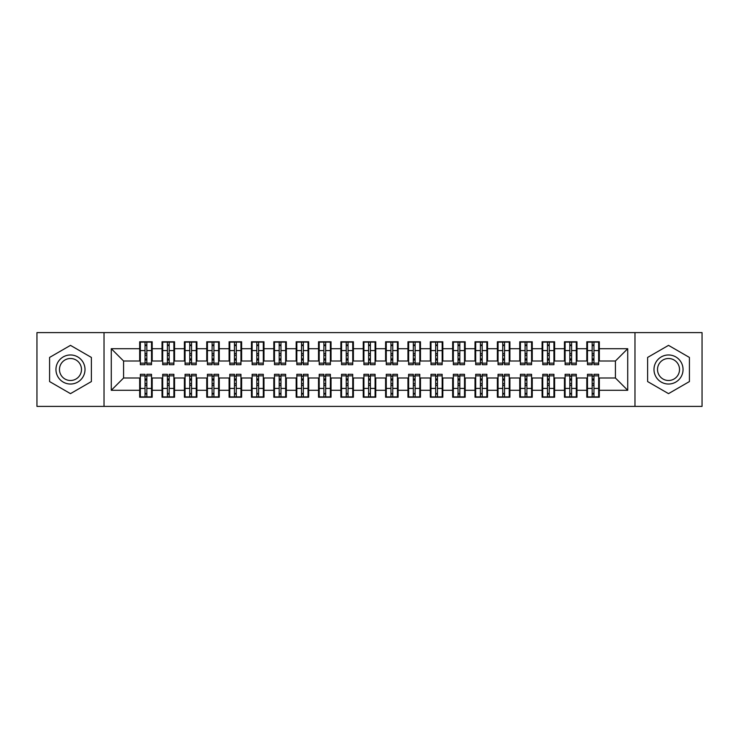 <?xml version="1.0" encoding="UTF-8"?>
<svg xmlns="http://www.w3.org/2000/svg" width="739" height="739" viewBox="0 0 739 739"><rect width="100%" height="100%" fill="white"/><g stroke="black" fill="none" stroke-linecap="round" stroke-linejoin="round"><path stroke-width="1.11" d="M634.977 406.385L702.05 406.385L702.05 332.615L634.977 332.615L634.977 406.385L104.023 406.385L104.023 332.615L36.95 332.615L36.95 406.385L104.023 406.385M592.17 355.302L593.953 355.302L592.17 355.302M593.953 383.698L592.17 383.698L593.953 383.698M569.815 355.302L571.598 355.302L569.815 355.302M571.598 383.698L569.815 383.698L571.598 383.698M547.46 355.302L549.243 355.302L547.46 355.302M549.243 383.698L547.46 383.698L549.243 383.698M525.096 355.302L526.889 355.302L525.096 355.302M526.889 383.698L525.096 383.698L526.889 383.698M502.742 355.302L504.534 355.302L502.742 355.302M504.534 383.698L502.742 383.698L504.534 383.698M480.387 355.302L482.179 355.302L480.387 355.302M482.179 383.698L480.387 383.698L482.179 383.698M458.032 355.302L459.815 355.302L458.032 355.302M459.815 383.698L458.032 383.698L459.815 383.698M435.677 355.302L437.46 355.302L435.677 355.302M437.46 383.698L435.677 383.698L437.46 383.698M413.323 355.302L415.106 355.302L413.323 355.302M415.106 383.698L413.323 383.698L415.106 383.698M390.959 355.302L392.751 355.302L390.959 355.302M392.751 383.698L390.959 383.698L392.751 383.698M368.604 355.302L370.396 355.302L368.604 355.302M370.396 383.698L368.604 383.698L370.396 383.698M346.249 355.302L348.041 355.302L346.249 355.302M348.041 383.698L346.249 383.698L348.041 383.698M323.894 355.302L325.677 355.302L323.894 355.302M325.677 383.698L323.894 383.698L325.677 383.698M301.54 355.302L303.323 355.302L301.54 355.302M303.323 383.698L301.54 383.698L303.323 383.698M279.185 355.302L280.968 355.302L279.185 355.302M280.968 383.698L279.185 383.698L280.968 383.698M256.821 355.302L258.613 355.302L256.821 355.302M258.613 383.698L256.821 383.698L258.613 383.698M234.466 355.302L236.258 355.302L234.466 355.302M236.258 383.698L234.466 383.698L236.258 383.698M212.111 355.302L213.904 355.302L212.111 355.302M213.904 383.698L212.111 383.698L213.904 383.698M189.757 355.302L191.54 355.302L189.757 355.302M191.54 383.698L189.757 383.698L191.54 383.698M167.402 355.302L169.185 355.302L167.402 355.302M169.185 383.698L167.402 383.698L169.185 383.698M634.977 332.615L104.023 332.615M140.345 361.002L123.579 361.002L111.284 348.706L111.284 390.294L139.68 390.294L139.68 397.222L152.197 397.222L152.197 390.294L162.035 390.294L162.035 397.222L174.552 397.222L174.552 390.294L184.39 390.294L184.39 397.222L196.907 397.222L196.907 390.294L206.744 390.294L206.744 397.222L219.261 397.222L219.261 390.294L229.099 390.294L229.099 397.222L241.625 397.222L241.625 390.294L251.463 390.294L251.463 397.222L263.98 397.222L263.98 390.294L273.818 390.294L273.818 397.222L286.335 397.222L286.335 390.294L296.173 390.294L296.173 397.222L308.69 397.222L308.69 390.294L318.527 390.294L318.527 397.222L331.044 397.222L331.044 390.294L340.882 390.294L340.882 397.222L353.399 397.222L353.399 390.294L363.237 390.294L363.237 397.222L375.763 397.222L375.763 390.294L385.601 390.294L385.601 397.222L398.118 397.222L398.118 390.294L407.956 390.294L407.956 397.222L420.473 397.222L420.473 390.294L430.31 390.294L430.31 397.222L442.827 397.222L442.827 390.294L452.665 390.294L452.665 397.222L465.182 397.222L465.182 390.294L475.02 390.294L475.02 397.222L487.537 397.222L487.537 390.294L497.375 390.294L497.375 397.222L509.901 397.222L509.901 390.294L519.739 390.294L519.739 397.222L532.256 397.222L532.256 390.294L542.093 390.294L542.093 397.222L554.61 397.222L554.61 390.294L564.448 390.294L564.448 397.222L576.965 397.222L576.965 390.294L586.803 390.294L586.803 397.222L599.32 397.222L599.32 377.998L615.421 377.998L615.421 361.002L598.655 361.002M111.284 348.706L139.68 348.706L139.68 361.002M615.421 361.002L627.716 348.706L599.32 348.706L599.32 341.778L586.803 341.778L586.803 348.706L576.965 348.706L576.965 341.778L564.448 341.778L564.448 348.706L554.61 348.706L554.61 341.778L542.093 341.778L542.093 348.706L532.256 348.706L532.256 341.778L519.739 341.778L519.739 348.706L509.901 348.706L509.901 341.778L497.375 341.778L497.375 348.706L487.537 348.706L487.537 341.778L475.02 341.778L475.02 348.706L465.182 348.706L465.182 341.778L452.665 341.778L452.665 348.706L442.827 348.706L442.827 341.778L430.31 341.778L430.31 348.706L420.473 348.706L420.473 341.778L407.956 341.778L407.956 348.706L398.118 348.706L398.118 341.778L385.601 341.778L385.601 348.706L375.763 348.706L375.763 341.778L363.237 341.778L363.237 348.706L353.399 348.706L353.399 341.778L340.882 341.778L340.882 348.706L331.044 348.706L331.044 341.778L318.527 341.778L318.527 348.706L308.69 348.706L308.69 341.778L296.173 341.778L296.173 348.706L286.335 348.706L286.335 341.778L273.818 341.778L273.818 348.706L263.98 348.706L263.98 341.778L251.463 341.778L251.463 348.706L241.625 348.706L241.625 341.778L229.099 341.778L229.099 348.706L219.261 348.706L219.261 341.778L206.744 341.778L206.744 348.706L196.907 348.706L196.907 341.778L184.39 341.778L184.39 348.706L174.552 348.706L174.552 341.778L162.035 341.778L162.035 348.706L152.197 348.706L152.197 341.778L139.68 341.778L139.68 348.706M627.716 348.706L627.716 390.294L599.32 390.294M576.965 390.294L576.965 377.998L587.477 377.998M586.803 390.294L586.803 377.998M599.32 348.706L599.32 361.002M554.61 390.294L554.61 377.998L565.113 377.998M564.448 390.294L564.448 377.998M586.803 348.706L586.803 361.002L576.3 361.002M576.965 348.706L576.965 361.002M532.256 390.294L532.256 377.998L542.759 377.998M542.093 390.294L542.093 377.998M564.448 348.706L564.448 361.002L553.936 361.002M554.61 348.706L554.61 361.002M509.901 390.294L509.901 377.998L520.404 377.998M519.739 390.294L519.739 377.998M542.093 348.706L542.093 361.002L531.581 361.002M532.256 348.706L532.256 361.002M487.537 390.294L487.537 377.998L498.049 377.998M497.375 390.294L497.375 377.998M519.739 348.706L519.739 361.002L509.226 361.002M509.901 348.706L509.901 361.002M465.182 390.294L465.182 377.998L475.694 377.998M475.02 390.294L475.02 377.998M497.375 348.706L497.375 361.002L486.872 361.002M487.537 348.706L487.537 361.002M442.827 390.294L442.827 377.998L453.34 377.998M452.665 390.294L452.665 377.998M475.02 348.706L475.02 361.002L464.517 361.002M465.182 348.706L465.182 361.002M420.473 390.294L420.473 377.998L430.976 377.998M430.31 390.294L430.31 377.998M452.665 348.706L452.665 361.002L442.162 361.002M442.827 348.706L442.827 361.002M398.118 390.294L398.118 377.998L408.621 377.998M407.956 390.294L407.956 377.998M430.31 348.706L430.31 361.002L419.798 361.002M420.473 348.706L420.473 361.002M375.763 390.294L375.763 377.998L386.266 377.998M385.601 390.294L385.601 377.998M407.956 348.706L407.956 361.002L397.443 361.002M398.118 348.706L398.118 361.002M353.399 390.294L353.399 377.998L363.911 377.998M363.237 390.294L363.237 377.998M385.601 348.706L385.601 361.002L375.089 361.002M375.763 348.706L375.763 361.002M331.044 390.294L331.044 377.998L341.557 377.998M340.882 390.294L340.882 377.998M363.237 348.706L363.237 361.002L352.734 361.002M353.399 348.706L353.399 361.002M308.69 390.294L308.69 377.998L319.202 377.998M318.527 390.294L318.527 377.998M340.882 348.706L340.882 361.002L330.379 361.002M331.044 348.706L331.044 361.002M286.335 390.294L286.335 377.998L296.838 377.998M296.173 390.294L296.173 377.998M318.527 348.706L318.527 361.002L308.024 361.002M308.69 348.706L308.69 361.002M263.98 390.294L263.98 377.998L274.483 377.998M273.818 390.294L273.818 377.998M296.173 348.706L296.173 361.002L285.66 361.002M286.335 348.706L286.335 361.002M241.625 390.294L241.625 377.998L252.128 377.998M251.463 390.294L251.463 377.998M273.818 348.706L273.818 361.002L263.306 361.002M263.98 348.706L263.98 361.002M219.261 390.294L219.261 377.998L229.774 377.998M229.099 390.294L229.099 377.998M251.463 348.706L251.463 361.002L240.951 361.002M241.625 348.706L241.625 361.002M196.907 390.294L196.907 377.998L207.419 377.998M206.744 390.294L206.744 377.998M229.099 348.706L229.099 361.002L218.596 361.002M219.261 348.706L219.261 361.002M174.552 390.294L174.552 377.998L185.064 377.998M184.39 390.294L184.39 377.998M206.744 348.706L206.744 361.002L196.241 361.002M196.907 348.706L196.907 361.002M152.197 390.294L152.197 377.998L162.7 377.998M162.035 390.294L162.035 377.998M184.39 348.706L184.39 361.002L173.887 361.002M174.552 348.706L174.552 361.002M145.047 355.302L146.83 355.302L145.047 355.302M146.83 383.698L145.047 383.698L146.83 383.698M111.284 390.294L123.579 377.998L140.345 377.998M139.68 390.294L139.68 377.998M162.035 348.706L162.035 361.002L151.523 361.002M152.197 348.706L152.197 361.002M91.387 357.436L70.482 345.362L49.578 357.436L49.578 381.564L70.482 393.638L91.387 381.564L91.387 357.436L91.387 381.564L70.482 393.638L49.578 381.564L49.578 357.436L70.482 345.362L91.387 357.436M647.613 357.436L647.613 381.564L668.518 393.638L689.422 381.564L689.422 357.436L668.518 345.362L647.613 357.436L668.518 345.362L689.422 357.436L689.422 381.564L668.518 393.638L647.613 381.564L647.613 357.436M123.579 361.002L123.579 377.998M587.477 361.002L586.803 361.002M565.113 361.002L564.448 361.002M542.759 361.002L542.093 361.002M520.404 361.002L519.739 361.002M498.049 361.002L497.375 361.002M475.694 361.002L475.02 361.002M453.34 361.002L452.665 361.002M430.976 361.002L430.31 361.002M408.621 361.002L407.956 361.002M386.266 361.002L385.601 361.002M363.911 361.002L363.237 361.002M341.557 361.002L340.882 361.002M319.202 361.002L318.527 361.002M296.838 361.002L296.173 361.002M274.483 361.002L273.818 361.002M252.128 361.002L251.463 361.002M229.774 361.002L229.099 361.002M207.419 361.002L206.744 361.002M185.064 361.002L184.39 361.002M162.7 361.002L162.035 361.002M151.523 377.998L152.197 377.998M173.887 377.998L174.552 377.998M196.241 377.998L196.907 377.998M218.596 377.998L219.261 377.998M240.951 377.998L241.625 377.998M263.306 377.998L263.98 377.998M285.66 377.998L286.335 377.998M308.024 377.998L308.69 377.998M330.379 377.998L331.044 377.998M352.734 377.998L353.399 377.998M375.089 377.998L375.763 377.998M397.443 377.998L398.118 377.998M419.798 377.998L420.473 377.998M442.162 377.998L442.827 377.998M464.517 377.998L465.182 377.998M486.872 377.998L487.537 377.998M509.226 377.998L509.901 377.998M531.581 377.998L532.256 377.998M553.936 377.998L554.61 377.998M576.3 377.998L576.965 377.998M598.655 377.998L599.32 377.998M627.716 390.294L615.421 377.998M140.345 342L151.523 342L140.345 342L140.345 364.697L145.047 364.697L145.047 342.083L151.523 342.12L151.523 364.697L146.83 364.697L146.83 342.12M145.047 344.993L146.83 344.993M145.047 362.812L146.83 362.812M146.83 360.004L145.047 360.004M145.047 358.905L146.83 358.905M152.197 352.401L151.523 352.401M152.197 355.302L151.523 355.302M140.345 352.401L139.68 352.401M140.345 355.302L139.68 355.302M151.523 397L140.345 397L151.523 397L151.523 374.303L146.83 374.303L146.83 396.917L140.345 396.88L140.345 374.303L145.047 374.303L145.047 396.88M146.83 394.007L145.047 394.007M146.83 376.188L145.047 376.188M145.047 378.996L146.83 378.996M146.83 380.095L145.047 380.095M139.68 386.599L140.345 386.599M139.68 383.698L140.345 383.698M151.523 386.599L152.197 386.599M151.523 383.698L152.197 383.698M162.7 342L173.887 342L162.7 342L162.7 364.697L167.402 364.697L167.402 342.083L173.887 342.12L173.887 364.697L169.185 364.697L169.185 342.12M167.402 344.993L169.185 344.993M167.402 362.812L169.185 362.812M169.185 360.004L167.402 360.004M167.402 358.905L169.185 358.905M174.552 352.401L173.887 352.401M174.552 355.302L173.887 355.302M162.7 352.401L162.035 352.401M162.7 355.302L162.035 355.302M185.064 342L196.241 342L185.064 342L185.064 364.697L189.757 364.697L189.757 342.083L196.241 342.12L196.241 364.697L191.54 364.697L191.54 342.12M189.757 344.993L191.54 344.993M189.757 362.812L191.54 362.812M191.54 360.004L189.757 360.004M189.757 358.905L191.54 358.905M196.907 352.401L196.241 352.401M196.907 355.302L196.241 355.302M185.064 352.401L184.39 352.401M185.064 355.302L184.39 355.302M207.419 342L218.596 342L207.419 342L207.419 364.697L212.111 364.697L212.111 342.083L218.596 342.12L218.596 364.697L213.904 364.697L213.904 342.12M212.111 344.993L213.904 344.993M212.111 362.812L213.904 362.812M213.904 360.004L212.111 360.004M212.111 358.905L213.904 358.905M219.261 352.401L218.596 352.401M219.261 355.302L218.596 355.302M207.419 352.401L206.744 352.401M207.419 355.302L206.744 355.302M229.774 342L240.951 342L229.774 342L229.774 364.697L234.466 364.697L234.466 342.083L240.951 342.12L240.951 364.697L236.258 364.697L236.258 342.12M234.466 344.993L236.258 344.993M234.466 362.812L236.258 362.812M236.258 360.004L234.466 360.004M234.466 358.905L236.258 358.905M241.625 352.401L240.951 352.401M241.625 355.302L240.951 355.302M229.774 352.401L229.099 352.401M229.774 355.302L229.099 355.302M173.887 397L162.7 397L173.887 397L173.887 374.303L169.185 374.303L169.185 396.917L162.7 396.88L162.7 374.303L167.402 374.303L167.402 396.88M169.185 394.007L167.402 394.007M169.185 376.188L167.402 376.188M167.402 378.996L169.185 378.996M169.185 380.095L167.402 380.095M162.035 386.599L162.7 386.599M162.035 383.698L162.7 383.698M173.887 386.599L174.552 386.599M173.887 383.698L174.552 383.698M196.241 397L185.064 397L196.241 397L196.241 374.303L191.54 374.303L191.54 396.917L185.064 396.88L185.064 374.303L189.757 374.303L189.757 396.88M191.54 394.007L189.757 394.007M191.54 376.188L189.757 376.188M189.757 378.996L191.54 378.996M191.54 380.095L189.757 380.095M184.39 386.599L185.064 386.599M184.39 383.698L185.064 383.698M196.241 386.599L196.907 386.599M196.241 383.698L196.907 383.698M218.596 397L207.419 397L218.596 397L218.596 374.303L213.904 374.303L213.904 396.917L207.419 396.88L207.419 374.303L212.111 374.303L212.111 396.88M213.904 394.007L212.111 394.007M213.904 376.188L212.111 376.188M212.111 378.996L213.904 378.996M213.904 380.095L212.111 380.095M206.744 386.599L207.419 386.599M206.744 383.698L207.419 383.698M218.596 386.599L219.261 386.599M218.596 383.698L219.261 383.698M240.951 397L229.774 397L240.951 397L240.951 374.303L236.258 374.303L236.258 396.917L229.774 396.88L229.774 374.303L234.466 374.303L234.466 396.88M236.258 394.007L234.466 394.007M236.258 376.188L234.466 376.188M234.466 378.996L236.258 378.996M236.258 380.095L234.466 380.095M229.099 386.599L229.774 386.599M229.099 383.698L229.774 383.698M240.951 386.599L241.625 386.599M240.951 383.698L241.625 383.698M70.482 354.969A14.531 14.531 0 0 0 55.952 369.5A14.531 14.531 0 0 0 70.482 384.031A14.531 14.531 0 0 0 85.013 369.5A14.531 14.531 0 0 0 70.482 354.969M70.482 358.498A11.002 11.002 0 0 0 59.48 369.5A11.002 11.002 0 0 0 70.482 380.502A11.002 11.002 0 0 0 81.484 369.5A11.002 11.002 0 0 0 70.482 358.498M668.518 354.969A14.531 14.531 0 0 0 653.987 369.5A14.531 14.531 0 0 0 668.518 384.031A14.531 14.531 0 0 0 683.048 369.5A14.531 14.531 0 0 0 668.518 354.969M668.518 358.498A11.002 11.002 0 0 0 657.516 369.5A11.002 11.002 0 0 0 668.518 380.502A11.002 11.002 0 0 0 679.52 369.5A11.002 11.002 0 0 0 668.518 358.498M252.128 342L263.306 342L252.128 342L252.128 364.697L256.821 364.697L256.821 342.083L263.306 342.12L263.306 364.697L258.613 364.697L258.613 342.12M256.821 344.993L258.613 344.993M256.821 362.812L258.613 362.812M258.613 360.004L256.821 360.004M256.821 358.905L258.613 358.905M263.98 352.401L263.306 352.401M263.98 355.302L263.306 355.302M252.128 352.401L251.463 352.401M252.128 355.302L251.463 355.302M263.306 397L252.128 397L263.306 397L263.306 374.303L258.613 374.303L258.613 396.917L252.128 396.88L252.128 374.303L256.821 374.303L256.821 396.88M258.613 394.007L256.821 394.007M258.613 376.188L256.821 376.188M256.821 378.996L258.613 378.996M258.613 380.095L256.821 380.095M251.463 386.599L252.128 386.599M251.463 383.698L252.128 383.698M263.306 386.599L263.98 386.599M263.306 383.698L263.98 383.698M274.483 342L285.66 342L274.483 342L274.483 364.697L279.185 364.697L279.185 342.083L285.66 342.12L285.66 364.697L280.968 364.697L280.968 342.12M279.185 344.993L280.968 344.993M279.185 362.812L280.968 362.812M280.968 360.004L279.185 360.004M279.185 358.905L280.968 358.905M286.335 352.401L285.66 352.401M286.335 355.302L285.66 355.302M274.483 352.401L273.818 352.401M274.483 355.302L273.818 355.302M296.838 342L308.024 342L296.838 342L296.838 364.697L301.54 364.697L301.54 342.083L308.024 342.12L308.024 364.697L303.323 364.697L303.323 342.12M301.54 344.993L303.323 344.993M301.54 362.812L303.323 362.812M303.323 360.004L301.54 360.004M301.54 358.905L303.323 358.905M308.69 352.401L308.024 352.401M308.69 355.302L308.024 355.302M296.838 352.401L296.173 352.401M296.838 355.302L296.173 355.302M319.202 342L330.379 342L319.202 342L319.202 364.697L323.894 364.697L323.894 342.083L330.379 342.12L330.379 364.697L325.677 364.697L325.677 342.12M323.894 344.993L325.677 344.993M323.894 362.812L325.677 362.812M325.677 360.004L323.894 360.004M323.894 358.905L325.677 358.905M331.044 352.401L330.379 352.401M331.044 355.302L330.379 355.302M319.202 352.401L318.527 352.401M319.202 355.302L318.527 355.302M285.66 397L274.483 397L285.66 397L285.66 374.303L280.968 374.303L280.968 396.917L274.483 396.88L274.483 374.303L279.185 374.303L279.185 396.88M280.968 394.007L279.185 394.007M280.968 376.188L279.185 376.188M279.185 378.996L280.968 378.996M280.968 380.095L279.185 380.095M273.818 386.599L274.483 386.599M273.818 383.698L274.483 383.698M285.66 386.599L286.335 386.599M285.66 383.698L286.335 383.698M308.024 397L296.838 397L308.024 397L308.024 374.303L303.323 374.303L303.323 396.917L296.838 396.88L296.838 374.303L301.54 374.303L301.54 396.88M303.323 394.007L301.54 394.007M303.323 376.188L301.54 376.188M301.54 378.996L303.323 378.996M303.323 380.095L301.54 380.095M296.173 386.599L296.838 386.599M296.173 383.698L296.838 383.698M308.024 386.599L308.69 386.599M308.024 383.698L308.69 383.698M330.379 397L319.202 397L330.379 397L330.379 374.303L325.677 374.303L325.677 396.917L319.202 396.88L319.202 374.303L323.894 374.303L323.894 396.88M325.677 394.007L323.894 394.007M325.677 376.188L323.894 376.188M323.894 378.996L325.677 378.996M325.677 380.095L323.894 380.095M318.527 386.599L319.202 386.599M318.527 383.698L319.202 383.698M330.379 386.599L331.044 386.599M330.379 383.698L331.044 383.698M341.557 342L352.734 342L341.557 342L341.557 364.697L346.249 364.697L346.249 342.083L352.734 342.12L352.734 364.697L348.041 364.697L348.041 342.12M346.249 344.993L348.041 344.993M346.249 362.812L348.041 362.812M348.041 360.004L346.249 360.004M346.249 358.905L348.041 358.905M353.399 352.401L352.734 352.401M353.399 355.302L352.734 355.302M341.557 352.401L340.882 352.401M341.557 355.302L340.882 355.302M352.734 397L341.557 397L352.734 397L352.734 374.303L348.041 374.303L348.041 396.917L341.557 396.88L341.557 374.303L346.249 374.303L346.249 396.88M348.041 394.007L346.249 394.007M348.041 376.188L346.249 376.188M346.249 378.996L348.041 378.996M348.041 380.095L346.249 380.095M340.882 386.599L341.557 386.599M340.882 383.698L341.557 383.698M352.734 386.599L353.399 386.599M352.734 383.698L353.399 383.698M363.911 342L375.089 342L363.911 342L363.911 364.697L368.604 364.697L368.604 342.083L375.089 342.12L375.089 364.697L370.396 364.697L370.396 342.12M368.604 344.993L370.396 344.993M368.604 362.812L370.396 362.812M370.396 360.004L368.604 360.004M368.604 358.905L370.396 358.905M375.763 352.401L375.089 352.401M375.763 355.302L375.089 355.302M363.911 352.401L363.237 352.401M363.911 355.302L363.237 355.302M375.089 397L363.911 397L375.089 397L375.089 374.303L370.396 374.303L370.396 396.917L363.911 396.88L363.911 374.303L368.604 374.303L368.604 396.88M370.396 394.007L368.604 394.007M370.396 376.188L368.604 376.188M368.604 378.996L370.396 378.996M370.396 380.095L368.604 380.095M363.237 386.599L363.911 386.599M363.237 383.698L363.911 383.698M375.089 386.599L375.763 386.599M375.089 383.698L375.763 383.698M386.266 342L397.443 342L386.266 342L386.266 364.697L390.959 364.697L390.959 342.083L397.443 342.12L397.443 364.697L392.751 364.697L392.751 342.12M390.959 344.993L392.751 344.993M390.959 362.812L392.751 362.812M392.751 360.004L390.959 360.004M390.959 358.905L392.751 358.905M398.118 352.401L397.443 352.401M398.118 355.302L397.443 355.302M386.266 352.401L385.601 352.401M386.266 355.302L385.601 355.302M397.443 397L386.266 397L397.443 397L397.443 374.303L392.751 374.303L392.751 396.917L386.266 396.88L386.266 374.303L390.959 374.303L390.959 396.88M392.751 394.007L390.959 394.007M392.751 376.188L390.959 376.188M390.959 378.996L392.751 378.996M392.751 380.095L390.959 380.095M385.601 386.599L386.266 386.599M385.601 383.698L386.266 383.698M397.443 386.599L398.118 386.599M397.443 383.698L398.118 383.698M408.621 342L419.798 342L408.621 342L408.621 364.697L413.323 364.697L413.323 342.083L419.798 342.12L419.798 364.697L415.106 364.697L415.106 342.12M413.323 344.993L415.106 344.993M413.323 362.812L415.106 362.812M415.106 360.004L413.323 360.004M413.323 358.905L415.106 358.905M420.473 352.401L419.798 352.401M420.473 355.302L419.798 355.302M408.621 352.401L407.956 352.401M408.621 355.302L407.956 355.302M419.798 397L408.621 397L419.798 397L419.798 374.303L415.106 374.303L415.106 396.917L408.621 396.88L408.621 374.303L413.323 374.303L413.323 396.88M415.106 394.007L413.323 394.007M415.106 376.188L413.323 376.188M413.323 378.996L415.106 378.996M415.106 380.095L413.323 380.095M407.956 386.599L408.621 386.599M407.956 383.698L408.621 383.698M419.798 386.599L420.473 386.599M419.798 383.698L420.473 383.698M430.976 342L442.162 342L430.976 342L430.976 364.697L435.677 364.697L435.677 342.083L442.162 342.12L442.162 364.697L437.46 364.697L437.46 342.12M435.677 344.993L437.46 344.993M435.677 362.812L437.46 362.812M437.46 360.004L435.677 360.004M435.677 358.905L437.46 358.905M442.827 352.401L442.162 352.401M442.827 355.302L442.162 355.302M430.976 352.401L430.31 352.401M430.976 355.302L430.31 355.302M442.162 397L430.976 397L442.162 397L442.162 374.303L437.46 374.303L437.46 396.917L430.976 396.88L430.976 374.303L435.677 374.303L435.677 396.88M437.46 394.007L435.677 394.007M437.46 376.188L435.677 376.188M435.677 378.996L437.46 378.996M437.46 380.095L435.677 380.095M430.31 386.599L430.976 386.599M430.31 383.698L430.976 383.698M442.162 386.599L442.827 386.599M442.162 383.698L442.827 383.698M453.34 342L464.517 342L453.34 342L453.34 364.697L458.032 364.697L458.032 342.083L464.517 342.12L464.517 364.697L459.815 364.697L459.815 342.12M458.032 344.993L459.815 344.993M458.032 362.812L459.815 362.812M459.815 360.004L458.032 360.004M458.032 358.905L459.815 358.905M465.182 352.401L464.517 352.401M465.182 355.302L464.517 355.302M453.34 352.401L452.665 352.401M453.34 355.302L452.665 355.302M464.517 397L453.34 397L464.517 397L464.517 374.303L459.815 374.303L459.815 396.917L453.34 396.88L453.34 374.303L458.032 374.303L458.032 396.88M459.815 394.007L458.032 394.007M459.815 376.188L458.032 376.188M458.032 378.996L459.815 378.996M459.815 380.095L458.032 380.095M452.665 386.599L453.34 386.599M452.665 383.698L453.34 383.698M464.517 386.599L465.182 386.599M464.517 383.698L465.182 383.698M475.694 342L486.872 342L475.694 342L475.694 364.697L480.387 364.697L480.387 342.083L486.872 342.12L486.872 364.697L482.179 364.697L482.179 342.12M480.387 344.993L482.179 344.993M480.387 362.812L482.179 362.812M482.179 360.004L480.387 360.004M480.387 358.905L482.179 358.905M487.537 352.401L486.872 352.401M487.537 355.302L486.872 355.302M475.694 352.401L475.02 352.401M475.694 355.302L475.02 355.302M486.872 397L475.694 397L486.872 397L486.872 374.303L482.179 374.303L482.179 396.917L475.694 396.88L475.694 374.303L480.387 374.303L480.387 396.88M482.179 394.007L480.387 394.007M482.179 376.188L480.387 376.188M480.387 378.996L482.179 378.996M482.179 380.095L480.387 380.095M475.02 386.599L475.694 386.599M475.02 383.698L475.694 383.698M486.872 386.599L487.537 386.599M486.872 383.698L487.537 383.698M498.049 342L509.226 342L498.049 342L498.049 364.697L502.742 364.697L502.742 342.083L509.226 342.12L509.226 364.697L504.534 364.697L504.534 342.12M502.742 344.993L504.534 344.993M502.742 362.812L504.534 362.812M504.534 360.004L502.742 360.004M502.742 358.905L504.534 358.905M509.901 352.401L509.226 352.401M509.901 355.302L509.226 355.302M498.049 352.401L497.375 352.401M498.049 355.302L497.375 355.302M509.226 397L498.049 397L509.226 397L509.226 374.303L504.534 374.303L504.534 396.917L498.049 396.88L498.049 374.303L502.742 374.303L502.742 396.88M504.534 394.007L502.742 394.007M504.534 376.188L502.742 376.188M502.742 378.996L504.534 378.996M504.534 380.095L502.742 380.095M497.375 386.599L498.049 386.599M497.375 383.698L498.049 383.698M509.226 386.599L509.901 386.599M509.226 383.698L509.901 383.698M520.404 342L531.581 342L520.404 342L520.404 364.697L525.096 364.697L525.096 342.083L531.581 342.12L531.581 364.697L526.889 364.697L526.889 342.12M525.096 344.993L526.889 344.993M525.096 362.812L526.889 362.812M526.889 360.004L525.096 360.004M525.096 358.905L526.889 358.905M532.256 352.401L531.581 352.401M532.256 355.302L531.581 355.302M520.404 352.401L519.739 352.401M520.404 355.302L519.739 355.302M531.581 397L520.404 397L531.581 397L531.581 374.303L526.889 374.303L526.889 396.917L520.404 396.88L520.404 374.303L525.096 374.303L525.096 396.88M526.889 394.007L525.096 394.007M526.889 376.188L525.096 376.188M525.096 378.996L526.889 378.996M526.889 380.095L525.096 380.095M519.739 386.599L520.404 386.599M519.739 383.698L520.404 383.698M531.581 386.599L532.256 386.599M531.581 383.698L532.256 383.698M542.759 342L553.936 342L542.759 342L542.759 364.697L547.46 364.697L547.46 342.083L553.936 342.12L553.936 364.697L549.243 364.697L549.243 342.12M547.46 344.993L549.243 344.993M547.46 362.812L549.243 362.812M549.243 360.004L547.46 360.004M547.46 358.905L549.243 358.905M554.61 352.401L553.936 352.401M554.61 355.302L553.936 355.302M542.759 352.401L542.093 352.401M542.759 355.302L542.093 355.302M553.936 397L542.759 397L553.936 397L553.936 374.303L549.243 374.303L549.243 396.917L542.759 396.88L542.759 374.303L547.46 374.303L547.46 396.88M549.243 394.007L547.46 394.007M549.243 376.188L547.46 376.188M547.46 378.996L549.243 378.996M549.243 380.095L547.46 380.095M542.093 386.599L542.759 386.599M542.093 383.698L542.759 383.698M553.936 386.599L554.61 386.599M553.936 383.698L554.61 383.698M565.113 342L576.3 342L565.113 342L565.113 364.697L569.815 364.697L569.815 342.083L576.3 342.12L576.3 364.697L571.598 364.697L571.598 342.12M569.815 344.993L571.598 344.993M569.815 362.812L571.598 362.812M571.598 360.004L569.815 360.004M569.815 358.905L571.598 358.905M576.965 352.401L576.3 352.401M576.965 355.302L576.3 355.302M565.113 352.401L564.448 352.401M565.113 355.302L564.448 355.302M576.3 397L565.113 397L576.3 397L576.3 374.303L571.598 374.303L571.598 396.917L565.113 396.88L565.113 374.303L569.815 374.303L569.815 396.88M571.598 394.007L569.815 394.007M571.598 376.188L569.815 376.188M569.815 378.996L571.598 378.996M571.598 380.095L569.815 380.095M564.448 386.599L565.113 386.599M564.448 383.698L565.113 383.698M576.3 386.599L576.965 386.599M576.3 383.698L576.965 383.698M587.477 342L598.655 342L587.477 342L587.477 364.697L592.17 364.697L592.17 342.083L598.655 342.12L598.655 364.697L593.953 364.697L593.953 342.12M592.17 344.993L593.953 344.993M592.17 362.812L593.953 362.812M593.953 360.004L592.17 360.004M592.17 358.905L593.953 358.905M599.32 352.401L598.655 352.401M599.32 355.302L598.655 355.302M587.477 352.401L586.803 352.401M587.477 355.302L586.803 355.302M598.655 397L587.477 397L598.655 397L598.655 374.303L593.953 374.303L593.953 396.917L587.477 396.88L587.477 374.303L592.17 374.303L592.17 396.88M593.953 394.007L592.17 394.007M593.953 376.188L592.17 376.188M592.17 378.996L593.953 378.996M593.953 380.095L592.17 380.095M586.803 386.599L587.477 386.599M586.803 383.698L587.477 383.698M598.655 386.599L599.32 386.599M598.655 383.698L599.32 383.698M140.345 342.12L145.047 342.12M146.83 363.154L151.523 363.154M146.83 350.572L151.523 350.572M140.345 363.154L145.047 363.154M140.345 350.572L145.047 350.572M145.047 353.602L146.83 353.602M145.047 345.584L146.83 345.584M151.523 396.88L146.83 396.88M145.047 375.846L140.345 375.846M145.047 388.428L140.345 388.428M151.523 375.846L146.83 375.846M151.523 388.428L146.83 388.428M146.83 385.398L145.047 385.398M146.83 393.416L145.047 393.416M162.7 342.12L167.402 342.12M169.185 363.154L173.887 363.154M169.185 350.572L173.887 350.572M162.7 363.154L167.402 363.154M162.7 350.572L167.402 350.572M167.402 353.602L169.185 353.602M167.402 345.584L169.185 345.584M185.064 342.12L189.757 342.12M191.54 363.154L196.241 363.154M191.54 350.572L196.241 350.572M185.064 363.154L189.757 363.154M185.064 350.572L189.757 350.572M189.757 353.602L191.54 353.602M189.757 345.584L191.54 345.584M207.419 342.12L212.111 342.12M213.904 363.154L218.596 363.154M213.904 350.572L218.596 350.572M207.419 363.154L212.111 363.154M207.419 350.572L212.111 350.572M212.111 353.602L213.904 353.602M212.111 345.584L213.904 345.584M229.774 342.12L234.466 342.12M236.258 363.154L240.951 363.154M236.258 350.572L240.951 350.572M229.774 363.154L234.466 363.154M229.774 350.572L234.466 350.572M234.466 353.602L236.258 353.602M234.466 345.584L236.258 345.584M173.887 396.88L169.185 396.88M167.402 375.846L162.7 375.846M167.402 388.428L162.7 388.428M173.887 375.846L169.185 375.846M173.887 388.428L169.185 388.428M169.185 385.398L167.402 385.398M169.185 393.416L167.402 393.416M196.241 396.88L191.54 396.88M189.757 375.846L185.064 375.846M189.757 388.428L185.064 388.428M196.241 375.846L191.54 375.846M196.241 388.428L191.54 388.428M191.54 385.398L189.757 385.398M191.54 393.416L189.757 393.416M218.596 396.88L213.904 396.88M212.111 375.846L207.419 375.846M212.111 388.428L207.419 388.428M218.596 375.846L213.904 375.846M218.596 388.428L213.904 388.428M213.904 385.398L212.111 385.398M213.904 393.416L212.111 393.416M240.951 396.88L236.258 396.88M234.466 375.846L229.774 375.846M234.466 388.428L229.774 388.428M240.951 375.846L236.258 375.846M240.951 388.428L236.258 388.428M236.258 385.398L234.466 385.398M236.258 393.416L234.466 393.416M252.128 342.12L256.821 342.12M258.613 363.154L263.306 363.154M258.613 350.572L263.306 350.572M252.128 363.154L256.821 363.154M252.128 350.572L256.821 350.572M256.821 353.602L258.613 353.602M256.821 345.584L258.613 345.584M263.306 396.88L258.613 396.88M256.821 375.846L252.128 375.846M256.821 388.428L252.128 388.428M263.306 375.846L258.613 375.846M263.306 388.428L258.613 388.428M258.613 385.398L256.821 385.398M258.613 393.416L256.821 393.416M274.483 342.12L279.185 342.12M280.968 363.154L285.66 363.154M280.968 350.572L285.66 350.572M274.483 363.154L279.185 363.154M274.483 350.572L279.185 350.572M279.185 353.602L280.968 353.602M279.185 345.584L280.968 345.584M296.838 342.12L301.54 342.12M303.323 363.154L308.024 363.154M303.323 350.572L308.024 350.572M296.838 363.154L301.54 363.154M296.838 350.572L301.54 350.572M301.54 353.602L303.323 353.602M301.54 345.584L303.323 345.584M319.202 342.12L323.894 342.12M325.677 363.154L330.379 363.154M325.677 350.572L330.379 350.572M319.202 363.154L323.894 363.154M319.202 350.572L323.894 350.572M323.894 353.602L325.677 353.602M323.894 345.584L325.677 345.584M285.66 396.88L280.968 396.88M279.185 375.846L274.483 375.846M279.185 388.428L274.483 388.428M285.66 375.846L280.968 375.846M285.66 388.428L280.968 388.428M280.968 385.398L279.185 385.398M280.968 393.416L279.185 393.416M308.024 396.88L303.323 396.88M301.54 375.846L296.838 375.846M301.54 388.428L296.838 388.428M308.024 375.846L303.323 375.846M308.024 388.428L303.323 388.428M303.323 385.398L301.54 385.398M303.323 393.416L301.54 393.416M330.379 396.88L325.677 396.88M323.894 375.846L319.202 375.846M323.894 388.428L319.202 388.428M330.379 375.846L325.677 375.846M330.379 388.428L325.677 388.428M325.677 385.398L323.894 385.398M325.677 393.416L323.894 393.416M341.557 342.12L346.249 342.12M348.041 363.154L352.734 363.154M348.041 350.572L352.734 350.572M341.557 363.154L346.249 363.154M341.557 350.572L346.249 350.572M346.249 353.602L348.041 353.602M346.249 345.584L348.041 345.584M352.734 396.88L348.041 396.88M346.249 375.846L341.557 375.846M346.249 388.428L341.557 388.428M352.734 375.846L348.041 375.846M352.734 388.428L348.041 388.428M348.041 385.398L346.249 385.398M348.041 393.416L346.249 393.416M363.911 342.12L368.604 342.12M370.396 363.154L375.089 363.154M370.396 350.572L375.089 350.572M363.911 363.154L368.604 363.154M363.911 350.572L368.604 350.572M368.604 353.602L370.396 353.602M368.604 345.584L370.396 345.584M375.089 396.88L370.396 396.88M368.604 375.846L363.911 375.846M368.604 388.428L363.911 388.428M375.089 375.846L370.396 375.846M375.089 388.428L370.396 388.428M370.396 385.398L368.604 385.398M370.396 393.416L368.604 393.416M386.266 342.12L390.959 342.12M392.751 363.154L397.443 363.154M392.751 350.572L397.443 350.572M386.266 363.154L390.959 363.154M386.266 350.572L390.959 350.572M390.959 353.602L392.751 353.602M390.959 345.584L392.751 345.584M397.443 396.88L392.751 396.88M390.959 375.846L386.266 375.846M390.959 388.428L386.266 388.428M397.443 375.846L392.751 375.846M397.443 388.428L392.751 388.428M392.751 385.398L390.959 385.398M392.751 393.416L390.959 393.416M408.621 342.12L413.323 342.12M415.106 363.154L419.798 363.154M415.106 350.572L419.798 350.572M408.621 363.154L413.323 363.154M408.621 350.572L413.323 350.572M413.323 353.602L415.106 353.602M413.323 345.584L415.106 345.584M419.798 396.88L415.106 396.88M413.323 375.846L408.621 375.846M413.323 388.428L408.621 388.428M419.798 375.846L415.106 375.846M419.798 388.428L415.106 388.428M415.106 385.398L413.323 385.398M415.106 393.416L413.323 393.416M430.976 342.12L435.677 342.12M437.46 363.154L442.162 363.154M437.46 350.572L442.162 350.572M430.976 363.154L435.677 363.154M430.976 350.572L435.677 350.572M435.677 353.602L437.46 353.602M435.677 345.584L437.46 345.584M442.162 396.88L437.46 396.88M435.677 375.846L430.976 375.846M435.677 388.428L430.976 388.428M442.162 375.846L437.46 375.846M442.162 388.428L437.46 388.428M437.46 385.398L435.677 385.398M437.46 393.416L435.677 393.416M453.34 342.12L458.032 342.12M459.815 363.154L464.517 363.154M459.815 350.572L464.517 350.572M453.34 363.154L458.032 363.154M453.34 350.572L458.032 350.572M458.032 353.602L459.815 353.602M458.032 345.584L459.815 345.584M464.517 396.88L459.815 396.88M458.032 375.846L453.34 375.846M458.032 388.428L453.34 388.428M464.517 375.846L459.815 375.846M464.517 388.428L459.815 388.428M459.815 385.398L458.032 385.398M459.815 393.416L458.032 393.416M475.694 342.12L480.387 342.12M482.179 363.154L486.872 363.154M482.179 350.572L486.872 350.572M475.694 363.154L480.387 363.154M475.694 350.572L480.387 350.572M480.387 353.602L482.179 353.602M480.387 345.584L482.179 345.584M486.872 396.88L482.179 396.88M480.387 375.846L475.694 375.846M480.387 388.428L475.694 388.428M486.872 375.846L482.179 375.846M486.872 388.428L482.179 388.428M482.179 385.398L480.387 385.398M482.179 393.416L480.387 393.416M498.049 342.12L502.742 342.12M504.534 363.154L509.226 363.154M504.534 350.572L509.226 350.572M498.049 363.154L502.742 363.154M498.049 350.572L502.742 350.572M502.742 353.602L504.534 353.602M502.742 345.584L504.534 345.584M509.226 396.88L504.534 396.88M502.742 375.846L498.049 375.846M502.742 388.428L498.049 388.428M509.226 375.846L504.534 375.846M509.226 388.428L504.534 388.428M504.534 385.398L502.742 385.398M504.534 393.416L502.742 393.416M520.404 342.12L525.096 342.12M526.889 363.154L531.581 363.154M526.889 350.572L531.581 350.572M520.404 363.154L525.096 363.154M520.404 350.572L525.096 350.572M525.096 353.602L526.889 353.602M525.096 345.584L526.889 345.584M531.581 396.88L526.889 396.88M525.096 375.846L520.404 375.846M525.096 388.428L520.404 388.428M531.581 375.846L526.889 375.846M531.581 388.428L526.889 388.428M526.889 385.398L525.096 385.398M526.889 393.416L525.096 393.416M542.759 342.12L547.46 342.12M549.243 363.154L553.936 363.154M549.243 350.572L553.936 350.572M542.759 363.154L547.46 363.154M542.759 350.572L547.46 350.572M547.46 353.602L549.243 353.602M547.46 345.584L549.243 345.584M553.936 396.88L549.243 396.88M547.46 375.846L542.759 375.846M547.46 388.428L542.759 388.428M553.936 375.846L549.243 375.846M553.936 388.428L549.243 388.428M549.243 385.398L547.46 385.398M549.243 393.416L547.46 393.416M565.113 342.12L569.815 342.12M571.598 363.154L576.3 363.154M571.598 350.572L576.3 350.572M565.113 363.154L569.815 363.154M565.113 350.572L569.815 350.572M569.815 353.602L571.598 353.602M569.815 345.584L571.598 345.584M576.3 396.88L571.598 396.88M569.815 375.846L565.113 375.846M569.815 388.428L565.113 388.428M576.3 375.846L571.598 375.846M576.3 388.428L571.598 388.428M571.598 385.398L569.815 385.398M571.598 393.416L569.815 393.416M587.477 342.12L592.17 342.12M593.953 363.154L598.655 363.154M593.953 350.572L598.655 350.572M587.477 363.154L592.17 363.154M587.477 350.572L592.17 350.572M592.17 353.602L593.953 353.602M592.17 345.584L593.953 345.584M598.655 396.88L593.953 396.88M592.17 375.846L587.477 375.846M592.17 388.428L587.477 388.428M598.655 375.846L593.953 375.846M598.655 388.428L593.953 388.428M593.953 385.398L592.17 385.398M593.953 393.416L592.17 393.416"/></g></svg>

